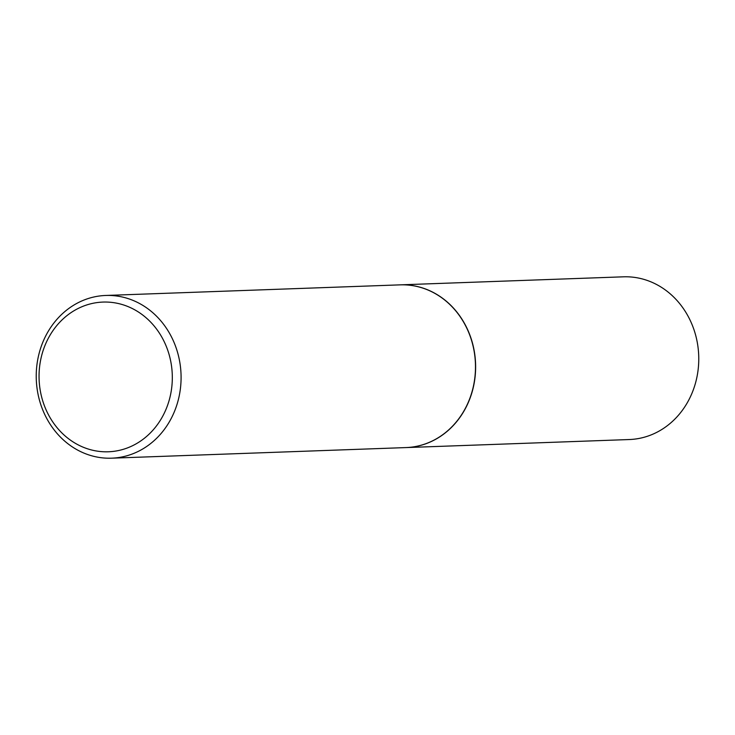 <?xml version="1.0" encoding="UTF-8"?>
<svg xmlns="http://www.w3.org/2000/svg" width="735" height="735" viewBox="0 0 735 735"><rect width="100%" height="100%" fill="white"/><g stroke="black" fill="none" stroke-linecap="round" stroke-linejoin="round"><path stroke-width="1.1" d="M406.06 447.578A81.41 72.407 -92.1 0 0 406.133 447.578L629.27 439.539A81.41 72.407 -92.1 0 0 694.345 330.823A81.41 72.407 -92.1 0 0 623.409 276.819L400.272 284.849A81.41 72.407 -92.1 0 0 400.198 284.858M406.133 447.578A81.41 72.407 -92.1 0 0 471.208 338.863A81.41 72.407 -92.1 0 0 400.272 284.849M111.591 458.181L405.986 447.578A81.41 72.407 -92.1 0 0 471.062 338.863A81.41 72.407 -92.1 0 0 400.125 284.858L105.73 295.461A81.41 72.407 -92.1 0 0 40.655 404.176A81.41 72.407 -92.1 0 0 111.591 458.181A81.41 72.407 -92.1 0 0 176.666 349.474A81.41 72.407 -92.1 0 0 105.73 295.461M168.251 351.762A74.896 66.619 -92.1 0 0 82.761 306.394A74.896 66.619 -92.1 0 0 43.117 402.091A74.896 66.619 -92.1 0 0 128.597 447.468A74.896 66.619 -92.1 0 0 168.251 351.762"/></g></svg>

